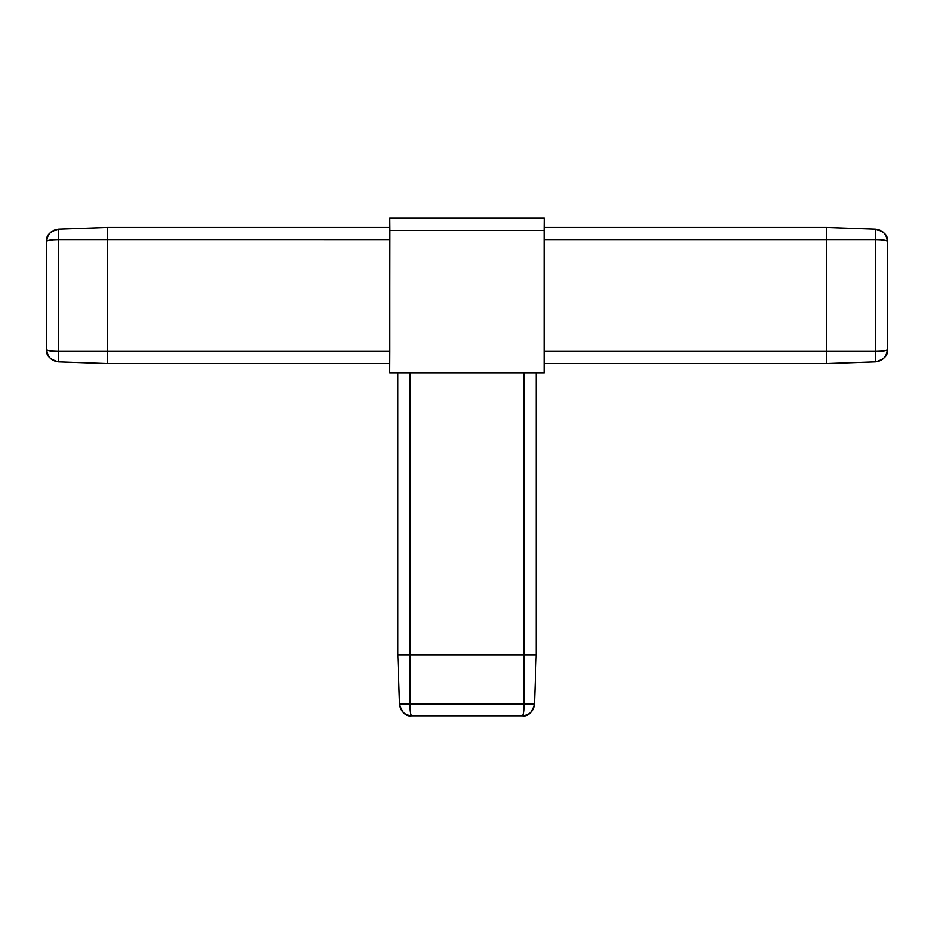 <?xml version="1.0" encoding="UTF-8"?>
<svg xmlns="http://www.w3.org/2000/svg" width="934" height="934" viewBox="0 0 934 934"><rect width="100%" height="100%" fill="white"/><g stroke="black" fill="none" stroke-linecap="round" stroke-linejoin="round"><path stroke-width="1.4" d="M389.712 218.206L389.817 239.641L58.457 239.618L58.457 351.371L389.817 351.359L389.712 372.794L544.288 372.794L544.288 218.206L389.712 218.206L544.288 218.206M875.543 361.82C882.712 360.909 886.635 356.835 887.3 349.631C886.658 350.659 882.735 351.242 875.543 351.371L875.543 239.618C882.712 239.746 886.635 240.33 887.3 241.369C886.635 234.154 882.712 230.091 875.543 229.169L875.543 229.169C884.323 231.655 888.234 235.718 887.3 241.369L887.3 349.631C888.234 355.27 884.323 359.333 875.543 361.82L826.392 363.536L544.288 363.536L826.392 363.536L826.392 351.359L875.543 351.371L875.543 361.82L826.392 363.536M544.218 218.276L544.113 230.453L389.887 230.453L389.712 372.794M389.887 372.608L544.113 372.608L544.113 230.453M389.887 230.453L389.782 218.276M389.817 351.359L389.817 239.641M107.608 363.536L58.457 361.82L107.608 363.536L389.712 363.536L107.608 363.536L107.608 227.452L389.712 227.452L107.608 227.452L58.457 229.169L58.457 239.618C51.288 239.746 47.365 240.33 46.7 241.369C47.342 234.177 51.253 230.114 58.457 229.169L107.608 227.452M58.457 229.169C49.677 231.655 45.766 235.718 46.7 241.369L46.7 349.631C47.365 356.835 51.288 360.909 58.457 361.82L58.457 361.82C49.677 359.333 45.766 355.27 46.7 349.631C47.342 350.659 51.253 351.242 58.457 351.371L58.457 361.82M524.044 372.678L524.044 654.886L409.956 654.886L409.933 704.038L524.067 704.038L524.056 654.886L536.233 654.886L534.517 704.038L536.233 654.886L536.233 372.794L536.233 654.886M409.956 372.678L409.956 654.886L397.767 654.886L397.767 372.794L397.767 654.886L399.483 704.038C400.406 711.218 404.469 715.129 411.672 715.794C410.645 715.129 410.061 711.218 409.933 704.038L399.483 704.038L397.767 654.886M534.517 704.038L524.067 704.038C523.927 711.241 523.344 715.164 522.328 715.794C529.531 715.129 533.594 711.218 534.517 704.038C532.03 712.817 527.967 716.728 522.328 715.794L411.672 715.794C406.033 716.728 401.97 712.817 399.483 704.038M544.183 239.641L826.392 239.641L826.392 227.452L875.543 229.169L875.543 239.618L826.392 239.629L826.392 351.359L544.183 351.359M826.392 227.452L544.288 227.452L826.392 227.452L875.543 229.169"/></g></svg>
